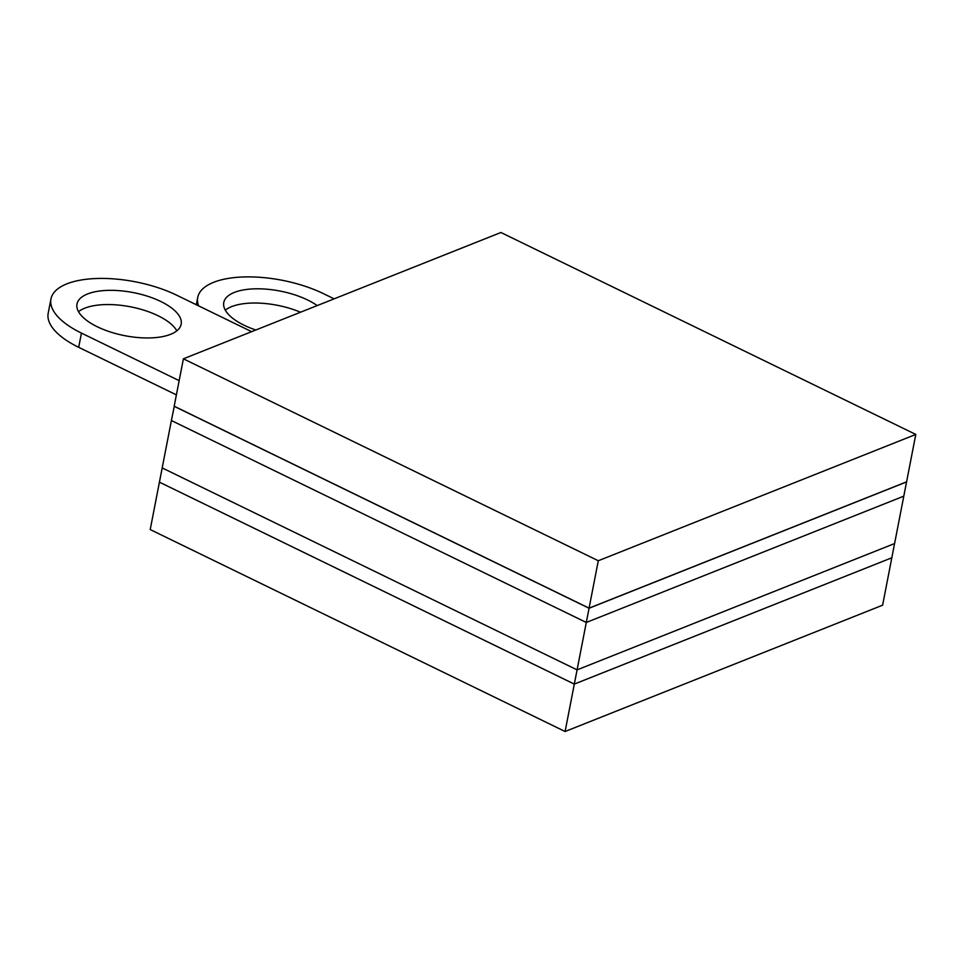 <?xml version="1.0" encoding="UTF-8"?>
<svg xmlns="http://www.w3.org/2000/svg" width="964" height="964" viewBox="0 0 964 964"><rect width="100%" height="100%" fill="white"/><g stroke="black" fill="none" stroke-linecap="round" stroke-linejoin="round"><path stroke-width="1.45" d="M565.097 731.507L150.215 529.561L159.422 482.157L574.315 684.103L565.097 731.507L882.614 605.187L891.821 557.782L574.315 684.103L577.087 669.872L894.592 543.551L577.087 669.872L162.193 467.926L577.087 669.872L586.293 622.467L903.798 496.159L891.821 557.782L574.315 684.091L159.422 482.157L171.399 420.533L586.293 622.467L171.399 420.533L174.291 406.266M97.328 326.784A53.056 21.967 11 0 0 150.312 337.918A53.056 21.967 11 0 0 181.16 324.266A53.056 21.967 11 0 0 160.831 301.515A53.056 21.967 11 0 0 107.835 290.369A53.056 21.967 11 0 0 76.999 304.022A53.056 21.967 11 0 0 97.328 326.784M176.858 330.809A53.056 21.967 11 0 0 158.06 315.734A53.056 21.967 11 0 0 78.53 311.697M589.064 608.248L586.293 622.467L903.798 496.159L906.57 481.928L589.064 608.248L174.171 406.302M251.628 331.664L176.701 295.201A79.578 32.945 11 0 0 97.219 278.488A79.578 32.945 11 0 0 50.959 298.961A79.578 32.945 11 0 0 81.446 333.098L78.686 347.317A79.578 32.945 11 0 1 48.2 313.18L50.959 298.961M176.388 394.866L78.686 347.317M179.159 380.647L81.446 333.098M183.401 358.813L174.183 406.218L589.076 608.151L906.582 481.843L915.8 434.439L500.906 232.493L183.401 358.813L598.295 560.747L589.076 608.151M598.295 560.747L915.8 434.439M255.809 330.001A53.056 21.967 -169 0 1 244.097 325.242A53.056 21.967 -169 0 1 223.781 302.491A53.056 21.967 -169 0 1 254.617 288.839A53.056 21.967 -169 0 1 307.6 299.985A53.056 21.967 -169 0 1 317.192 305.588M198.596 305.853A79.578 32.945 -169 0 1 197.74 297.43A79.578 32.945 -169 0 1 244 276.945A79.578 32.945 -169 0 1 323.482 293.671L334.122 298.852M225.311 310.167A53.056 21.967 -169 0 1 300.491 312.228M196.319 304.745L197.74 297.43"/></g></svg>
